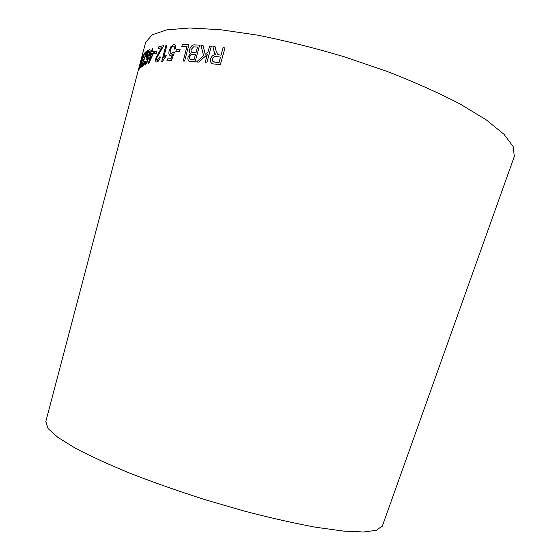 <?xml version="1.0" encoding="UTF-8"?>
<svg xmlns="http://www.w3.org/2000/svg" width="560" height="560" viewBox="0 0 560 560"><rect width="100%" height="100%" fill="white"/><g stroke="black" fill="none" stroke-linecap="round" stroke-linejoin="round"><path stroke-width="0.84" d="M45.829 421.498L48.104 428.596L57.848 437.36L75.187 448.098C90.426 456.12 109.025 464.632 130.991 473.655C154.497 482.748 179.494 491.519 205.982 499.961L245.357 511.357C271.054 518.028 294.567 523.327 315.903 527.275L343.21 531.062L363.58 532L376.572 530.271L382.459 525.707M145.411 43.204L145.635 42.357L152.166 34.825L166.782 29.855L189.63 28L220.255 29.687L257.46 35.126C284.97 40.579 313.572 47.691 343.266 56.469L386.463 71.176C414.008 81.879 438.487 92.778 459.893 103.873L486.115 119.777L503.923 134.218L513.177 146.573L514.311 156.478L514.01 157.304M137.809 72.086L141.428 58.352M140.504 61.88L138.243 70.924L140.896 61.957L142.212 55.874L139.573 65.786M143.129 54.502L141.547 61.733L138.957 69.72L141.365 62.895L140.56 67.851L141.015 67.445L141.953 61.194L145.082 52.325L142.156 59.941L143.129 54.502M144.725 61.411L142.786 65.03L142.821 62.888L147.644 50.512L145.285 52.262L144.816 54.033L146.517 52.738L142.429 63.168C141.778 65.828 141.757 66.962 142.373 66.577C143.08 66.052 143.864 64.33 144.725 61.411L142.632 65.072M146.734 55.377C145.999 58.275 145.992 59.689 146.727 59.619L148.386 57.036L146.377 62.748L145.775 63.469L145.656 61.446L145.103 61.873C144.578 64.232 144.655 65.282 145.341 65.03L146.965 62.734L149.17 56.035C150.353 51.751 150.444 49.539 149.45 49.413C148.477 50.239 147.574 52.227 146.734 55.377L146.762 55.384C146.153 57.729 146.048 59.15 146.447 59.64M150.885 53.788L148.232 63.791L148.757 63.63L154.448 51.079L151.998 51.828L152.978 48.118L152.327 48.349L151.347 52.052L150.654 52.297L150.192 54.033L150.913 53.795L148.26 63.784M215.943 50.414L215.117 46.725L212.905 46.487L213.969 51.31L215.684 54.677C213.311 54.705 211.631 56.084 210.644 58.814C210.077 62.188 211.26 63.91 214.179 63.987L220.325 64.806L224.966 47.887L223.104 47.649L221.039 55.153L217.917 54.677L215.943 50.414M200.9 45.311L203.616 55.671L196.567 61.936L198.765 62.139L207.319 54.474L205.037 62.776L206.759 62.965L211.358 46.207L209.629 46.046L208.04 51.842L205.205 54.299L203.042 45.472L200.9 45.311L203.637 55.678L196.595 61.943M190.68 61.411L195.097 61.754L199.654 45.164L195.139 44.884C192.689 44.534 190.834 46.053 189.581 49.448C189.084 51.492 189.427 52.857 190.603 53.543L188.069 56.945C187.579 59.913 188.454 61.404 190.68 61.411M184.639 61.061L188.93 44.639L182.28 44.702L181.776 46.62L186.977 46.571L183.19 61.033L184.639 61.061M176.372 49.518L175.847 51.52L179.571 51.415L180.103 49.406L176.372 49.518L175.875 51.52M172.613 54.383L170.975 58.744L167.391 58.947L166.901 60.83L171.388 60.599L174.482 52.262L173.467 52.073L171.374 53.725C170.177 53.62 169.862 52.451 170.415 50.211C171.038 47.908 172.018 46.557 173.348 46.151C174.335 46.256 174.657 47.236 174.328 49.084L175.588 48.846C176.05 45.948 175.441 44.513 173.775 44.527L170.912 46.655L169.232 50.477C168.49 53.62 168.952 55.286 170.611 55.489L172.641 54.397L170.975 58.744M163.604 57.785L166.901 45.325L165.914 45.451L161.693 61.418L162.323 61.355L165.746 57.127L166.25 55.23L163.604 57.785L166.236 55.265M160.468 57.029L159.593 56.959L157.346 60.347C156.583 60.396 156.387 59.556 156.765 57.841L163.639 45.689L158.935 46.564L158.445 48.412L161.875 47.761L155.925 57.953C155.309 60.76 155.631 62.09 156.898 61.95C158.284 61.684 159.474 60.039 160.468 57.029M154.567 51.947L154.056 53.872L156.422 53.312L156.933 51.373L154.567 51.947L154.084 53.865M224.959 47.894L223.118 47.663L221.06 55.16L217.917 54.677M215.124 46.732L212.905 46.487M212.919 46.501L213.969 51.31M213.983 51.324L214.83 53.711M214.851 53.725L215.684 54.677M215.705 54.691C213.332 54.719 211.652 56.098 210.658 58.828L210.644 58.814M210.658 58.828C210.126 60.872 210.497 62.37 211.75 63.315M220.507 57.092L218.981 62.678L214.613 62.111C212.905 62.02 212.191 60.991 212.464 59.024C213.318 57.022 214.62 56.203 216.356 56.567L220.528 57.099L219.002 62.692L213.276 61.719M203.049 45.479L200.921 45.318M205.058 62.776L207.319 54.474M211.351 46.221L209.629 46.046M209.65 46.053L208.04 51.842M208.054 51.856L205.205 54.299M199.647 45.178L195.16 44.898C192.71 44.548 190.855 46.067 189.602 49.462C189.112 51.506 189.448 52.871 190.631 53.557L188.09 56.959C187.628 59.017 187.985 60.389 189.175 61.061M194.075 59.682L191.709 59.493C190.022 59.738 189.322 58.828 189.609 56.777L191.387 54.586L195.433 54.663L194.075 59.682L190.113 59.192M195.986 52.724L193.256 52.528C191.52 52.696 190.806 51.695 191.121 49.518L193.543 46.858L197.554 47.026L195.986 52.724L191.8 52.227M197.533 47.019L195.965 52.71M195.433 54.663L194.054 59.668M188.93 44.653L182.28 44.702M182.308 44.709L181.804 46.62M183.218 61.033L186.977 46.571M180.096 49.42L176.4 49.532M170.996 58.758L167.391 58.947M167.419 58.961L166.929 60.83M174.482 52.269L173.467 52.073M173.488 52.08L171.374 53.725M171.402 53.732L170.821 53.627M173.838 46.249L174.349 49.077M174.685 44.667L173.775 44.527M173.803 44.541L170.912 46.655M170.933 46.669L169.232 50.477M169.253 50.491C168.623 52.976 168.833 54.6 169.897 55.363M166.894 45.339L165.914 45.451M165.942 45.458L161.721 61.411M160.468 57.036L159.593 56.959M159.614 56.966L156.996 60.312M163.632 45.703L158.935 46.564M158.963 46.571L158.473 48.405M159.684 51.037L161.875 47.761M159.705 51.044L155.925 57.953M155.953 57.967C155.421 60.137 155.533 61.453 156.296 61.901M156.926 51.394L154.588 51.954M152.971 48.146L152.355 48.363L151.368 52.059L150.682 52.311L150.227 54.019M154.448 51.1L151.998 51.828M153.279 53.032L149.709 60.55L151.536 53.564L153.279 53.032L149.688 60.543M149.828 49.364L149.478 49.42C148.505 50.253 147.602 52.241 146.762 55.384M148.407 57.05L146.377 62.748M146.398 62.755L145.775 63.469M145.649 61.481L145.103 61.873M145.131 61.88L145.033 65.072M149.268 50.953L149.079 54.152L147.07 57.918M147.266 57.904C146.762 57.946 146.769 56.966 147.294 54.957L149.058 50.939C149.583 50.967 149.583 52.031 149.051 54.145L147.294 57.911M147.637 50.54L145.285 52.262M145.306 52.276L144.858 54.005M145.054 56.14L146.517 52.738M145.075 56.147L142.429 63.168M142.457 63.182L142.1 66.661M143.115 54.565L142.793 54.999M142.821 55.006L141.547 61.733M141.575 61.74L139.013 69.643M140.595 67.823L141.365 62.895M145.061 52.374L142.569 58.681M142.597 58.695L142.156 59.941M142.31 55.769L140.532 61.887M138.922 68.635L140.497 63.035M138.95 68.642L138.649 69.419M138.894 68.131L138.194 71.015M141.869 57.337L140.042 64.085M140.063 64.05L141.827 57.351L140.091 64.057M382.277 526.211L514.311 156.478M45.689 422.023L145.635 42.357"/></g></svg>
